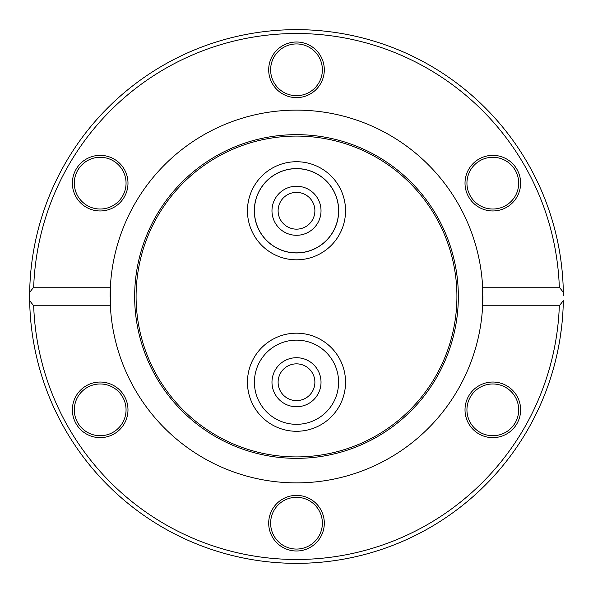 <?xml version="1.0" encoding="UTF-8"?>
<svg xmlns="http://www.w3.org/2000/svg" width="593" height="593" viewBox="0 0 593 593"><rect width="100%" height="100%" fill="white"/><g stroke="black" fill="none" stroke-linecap="round" stroke-linejoin="round"><path stroke-width="0.89" d="M247.459 210.767A49.041 49.041 0 0 1 321.021 168.293A49.041 49.041 0 0 1 321.021 253.241A49.041 49.041 0 0 1 247.459 210.767M247.459 382.233A49.041 49.041 0 0 1 321.021 339.759A49.041 49.041 0 0 1 321.021 424.707A49.041 49.041 0 0 1 247.459 382.233M29.65 296.5A266.85 266.85 0 0 0 29.68 300.658L29.68 292.342A266.85 266.85 0 0 0 296.5 563.35A266.85 266.85 0 0 0 563.32 300.658L559.325 305.766L482.643 305.766L482.643 287.234L559.325 287.234L563.32 292.342A266.85 266.85 0 0 0 296.5 29.65A266.85 266.85 0 0 0 29.68 292.342L33.675 287.234A262.988 262.988 0 0 1 296.5 33.512A262.988 262.988 0 0 1 559.325 287.234M563.32 292.342L563.35 295.662A266.85 266.85 0 0 0 563.35 295.292L563.32 292.342M560.837 259.942L561.378 264.093M561.83 268.08L562.038 270.074M560.555 257.962L560.252 255.976M561.045 261.52L561.541 265.471M561.942 269.14L562.171 271.424M560.244 337.098L561 331.828M561.719 325.957L561.882 324.453M561.556 327.358L560.229 337.195M560.459 335.697L560.956 332.191M561.015 331.739L561.104 331.042M561.919 324.075L561.749 325.705M561.341 329.152L561.111 330.998M557.502 240.936L557.917 242.945M558.369 245.176L558.947 248.222M558.68 246.814L558.562 246.177M558.576 246.236L558.71 246.97M558.747 247.17L558.932 248.148M559.051 248.808L559.503 251.365M559.629 252.092L559.221 249.727M557.005 238.668L557.175 239.431M559.325 305.766A262.988 262.988 0 0 1 296.5 559.488A262.988 262.988 0 0 1 33.675 305.766L29.68 300.658M561.512 265.256L561.845 268.184M561.504 265.175L561.43 264.53M33.675 287.234L110.357 287.234L110.357 305.766L33.675 305.766M110.179 300.933A186.372 186.372 0 0 0 296.5 482.872A186.372 186.372 0 0 0 482.872 296.5M478.914 433.92A27.804 27.804 0 0 0 520.624 409.845A27.804 27.804 0 0 0 478.914 385.761A27.804 27.804 0 0 0 478.914 433.92M86.281 385.761A27.804 27.804 0 0 0 86.281 433.92A27.804 27.804 0 0 0 127.984 409.845A27.804 27.804 0 0 0 86.281 385.761M268.696 523.189A27.804 27.804 0 0 0 310.406 547.265A27.804 27.804 0 0 0 310.406 499.106A27.804 27.804 0 0 0 268.696 523.189M482.821 292.067A186.372 186.372 0 0 0 296.5 110.128A186.372 186.372 0 0 0 110.128 296.5M506.719 207.239A27.804 27.804 0 0 0 506.719 159.08A27.804 27.804 0 0 0 465.016 183.155A27.804 27.804 0 0 0 506.719 207.239M114.086 159.08A27.804 27.804 0 0 0 72.376 183.155A27.804 27.804 0 0 0 114.086 207.239A27.804 27.804 0 0 0 114.086 159.08M324.304 69.811A27.804 27.804 0 0 0 282.594 45.735A27.804 27.804 0 0 0 282.594 93.894A27.804 27.804 0 0 0 324.304 69.811M479.878 160.747A25.877 25.877 0 0 1 515.228 170.221A25.877 25.877 0 0 1 505.755 205.563A25.877 25.877 0 0 1 470.412 196.09A25.877 25.877 0 0 1 479.878 160.747M505.755 387.437A25.877 25.877 0 0 1 515.228 422.779A25.877 25.877 0 0 1 479.878 432.253A25.877 25.877 0 0 1 470.412 396.91A25.877 25.877 0 0 1 505.755 387.437M322.377 523.189A25.877 25.877 0 0 1 296.5 549.059A25.877 25.877 0 0 1 270.623 523.189A25.877 25.877 0 0 1 296.5 497.312A25.877 25.877 0 0 1 322.377 523.189M113.122 432.253A25.877 25.877 0 0 1 77.772 422.779A25.877 25.877 0 0 1 87.245 387.437A25.877 25.877 0 0 1 122.588 396.91A25.877 25.877 0 0 1 113.122 432.253M87.245 205.563A25.877 25.877 0 0 1 77.772 170.221A25.877 25.877 0 0 1 113.122 160.747A25.877 25.877 0 0 1 122.588 196.09A25.877 25.877 0 0 1 87.245 205.563M270.623 69.811A25.877 25.877 0 0 1 296.5 43.941A25.877 25.877 0 0 1 322.377 69.811A25.877 25.877 0 0 1 296.5 95.688A25.877 25.877 0 0 1 270.623 69.811M134.655 296.5A161.845 161.845 0 0 0 296.5 458.345A161.845 161.845 0 0 0 458.345 296.5A161.845 161.845 0 0 0 296.5 134.655A161.845 161.845 0 0 0 134.655 296.5M456.914 296.5A160.414 160.414 0 0 0 296.5 136.086A160.414 160.414 0 0 0 136.086 296.5A160.414 160.414 0 0 0 296.5 456.914A160.414 160.414 0 0 0 456.914 296.5M296.5 340.137A42.096 42.096 0 0 1 332.955 403.277A42.096 42.096 0 0 1 260.045 403.277A42.096 42.096 0 0 1 296.5 340.137M296.5 333.184A49.041 49.041 0 0 0 254.026 406.754A49.041 49.041 0 0 0 338.974 406.754A49.041 49.041 0 0 0 296.5 333.184M296.5 363.85A18.383 18.383 0 0 1 312.422 391.424A18.383 18.383 0 0 1 280.578 391.424A18.383 18.383 0 0 1 296.5 363.85M296.5 357.712A24.521 24.521 0 0 0 275.263 394.493A24.521 24.521 0 0 0 317.737 394.493A24.521 24.521 0 0 0 296.5 357.712M296.5 168.671A42.096 42.096 0 0 0 260.045 231.819A42.096 42.096 0 0 0 332.955 231.819A42.096 42.096 0 0 0 296.5 168.671M296.5 168.59A42.177 42.177 0 0 1 333.029 231.856A42.177 42.177 0 0 1 259.971 231.856A42.177 42.177 0 0 1 296.5 168.59M296.5 161.726A49.041 49.041 0 0 0 254.026 235.288A49.041 49.041 0 0 0 338.974 235.288A49.041 49.041 0 0 0 296.5 161.726M296.5 192.384A18.383 18.383 0 0 1 312.422 219.959A18.383 18.383 0 0 1 280.578 219.959A18.383 18.383 0 0 1 296.5 192.384M296.5 186.246A24.521 24.521 0 0 0 275.263 223.027A24.521 24.521 0 0 0 317.737 223.027A24.521 24.521 0 0 0 296.5 186.246"/></g></svg>
